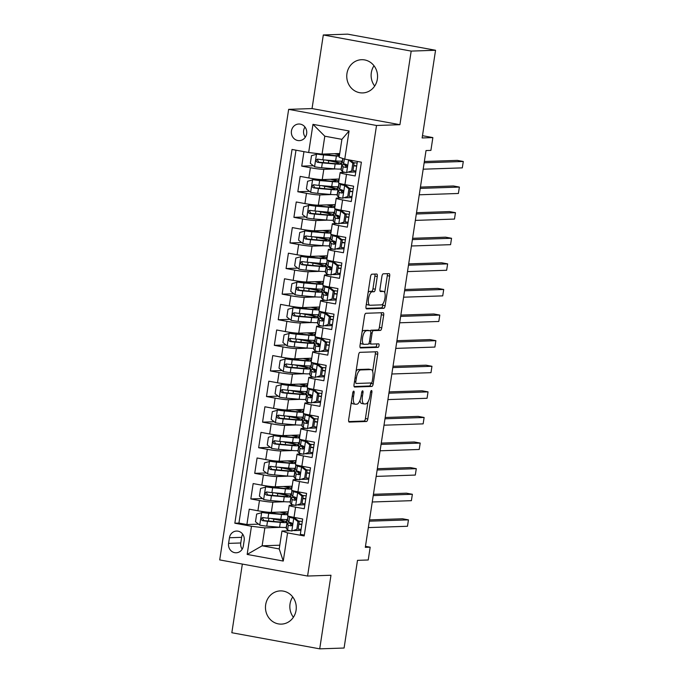 <?xml version="1.0" encoding="UTF-8"?>
<svg xmlns="http://www.w3.org/2000/svg" width="683" height="683" viewBox="0 0 683 683"><rect width="100%" height="100%" fill="white"/><g stroke="black" fill="none" stroke-linecap="round" stroke-linejoin="round"><path stroke-width="1.02" d="M353.692 391.12A1.784 0.657 100.4 0 0 352.752 392.896L348.671 419.593A2.553 0.939 100.4 0 0 349.167 422.068A2.553 0.939 100.4 0 0 349.244 422.077L366.464 421.496A2.553 0.939 100.4 0 0 367.804 418.952L371.894 392.255A1.784 0.657 100.4 0 0 371.543 390.522A1.784 0.657 100.4 0 0 371.492 390.514A1.784 0.657 100.4 0 0 370.553 392.298L370.024 395.756A8.153 3.005 100.4 0 1 365.729 403.901L364.295 403.943A8.153 3.005 100.4 0 1 364.056 403.926A8.153 3.005 100.4 0 1 362.468 396.003L362.997 392.554A1.784 0.657 100.4 0 0 362.647 390.821A1.784 0.657 100.4 0 0 362.596 390.813A1.784 0.657 100.4 0 0 361.657 392.597L361.128 396.055A8.153 3.005 100.4 0 1 356.833 404.199L355.399 404.242A8.153 3.005 100.4 0 1 355.16 404.225A8.153 3.005 100.4 0 1 353.563 396.311L354.093 392.853A1.784 0.657 100.4 0 0 353.743 391.12A1.784 0.657 100.4 0 0 353.692 391.12M346.955 73.525A16.623 15.402 -91.9 0 0 362.716 92.922A16.623 15.402 -91.9 0 0 377.358 79.1A16.623 15.402 -91.9 0 0 361.597 59.703A16.623 15.402 -91.9 0 0 346.955 73.525M374.685 86.049A16.623 15.402 88.1 0 1 371.321 72.705A16.623 15.402 88.1 0 1 373.994 65.747M265.67 604.72A16.623 15.402 -91.9 0 0 281.43 624.117A16.623 15.402 -91.9 0 0 296.072 610.295A16.623 15.402 -91.9 0 0 280.312 590.897A16.623 15.402 -91.9 0 0 265.67 604.72M293.4 617.253A16.623 15.402 88.1 0 1 290.044 603.9A16.623 15.402 88.1 0 1 292.717 596.951M291.453 130.931A8.307 7.701 -91.9 0 0 299.333 140.63A8.307 7.701 -91.9 0 0 306.65 133.723A8.307 7.701 -91.9 0 0 298.77 124.016A8.307 7.701 -91.9 0 0 291.453 130.931M304.977 127.047A8.307 7.701 -91.9 0 0 303.636 130.521A8.307 7.701 -91.9 0 0 305.318 137.198M377.272 276.513A2.553 0.939 100.4 0 0 376.777 274.045A2.553 0.939 100.4 0 0 376.7 274.037L371.868 274.199A2.553 0.939 100.4 0 0 370.528 276.743L365.994 306.394A2.553 0.939 100.4 0 0 366.489 308.87A2.553 0.939 100.4 0 0 366.566 308.878L383.786 308.298A2.553 0.939 100.4 0 0 385.127 305.745L389.669 276.094A2.553 0.939 100.4 0 0 389.173 273.627A2.553 0.939 100.4 0 0 389.097 273.618L383.257 273.815A2.553 0.939 100.4 0 0 381.917 276.359L379.979 289.046A2.553 0.939 100.4 0 0 380.474 291.521A2.553 0.939 100.4 0 0 380.551 291.53L383.445 291.436A6.821 2.51 100.4 0 1 383.641 291.445A6.821 2.51 100.4 0 1 384.93 298.334A6.821 2.51 100.4 0 1 381.387 304.874L370.041 305.258A6.821 2.51 100.4 0 1 369.844 305.241A6.821 2.51 100.4 0 1 368.555 298.351A6.821 2.51 100.4 0 1 372.098 291.812L373.994 291.752A2.553 0.939 100.4 0 0 375.334 289.208L377.272 276.513L374.899 276.077A2.553 0.939 100.4 0 0 374.83 274.096M242.345 564.073L231.836 632.731L319.712 648.85L344.087 648.03L357.499 560.35L368.231 559.983L370.186 547.185L365.311 547.348L426.03 150.55L430.905 150.388L432.86 137.59L422.487 135.686M411.183 51.097L323.307 34.97L312.046 108.571L399.922 124.69L411.183 51.097L435.558 50.269L422.137 137.949L432.86 137.59M399.922 124.69L376.521 125.484L307.581 576.042L219.704 559.915L288.653 109.357L376.521 125.484M319.712 648.85L330.973 575.248L307.581 576.042M359.915 352.343A2.553 0.939 100.4 0 0 358.575 354.895L354.033 384.546A2.553 0.939 100.4 0 0 354.528 387.013A2.553 0.939 100.4 0 0 354.605 387.022L371.834 386.441A2.553 0.939 100.4 0 0 373.174 383.897L377.708 354.246A2.553 0.939 100.4 0 0 377.212 351.771A2.553 0.939 100.4 0 0 377.136 351.762L359.915 352.343M360.009 345.47L364.551 315.819A2.553 0.939 100.4 0 1 365.892 313.275L383.112 312.694A2.553 0.939 100.4 0 1 383.189 312.694A2.553 0.939 100.4 0 1 383.692 315.17L381.746 327.866A2.553 0.939 100.4 0 1 380.405 330.41L373.422 330.64A2.553 0.939 100.4 0 0 372.081 333.184L370.792 341.602A2.553 0.939 100.4 0 0 371.287 344.078A2.553 0.939 100.4 0 0 371.364 344.087L378.638 343.839A1.784 0.657 100.4 0 1 378.689 343.848A1.784 0.657 100.4 0 1 379.022 345.649A1.784 0.657 100.4 0 1 378.1 347.357L360.581 347.946A2.553 0.939 100.4 0 1 360.513 347.946A2.553 0.939 100.4 0 1 360.009 345.47M323.307 34.97L347.681 34.15L435.558 50.269M303.952 151.643L301.732 166.14L313.377 165.747M335.712 168.94L323.802 169.341A10.39 0.777 -171.3 0 1 310.406 167.736L308.836 177.973L300.17 176.385L297.822 191.744L309.459 191.351M331.793 194.544L319.883 194.945A10.39 0.777 -171.3 0 1 306.488 193.332L304.917 203.568L296.251 201.98L293.903 217.339L305.549 216.946M327.874 220.139L315.973 220.541A10.39 0.777 -171.3 0 1 302.569 218.936L301.007 229.172L292.333 227.584L289.985 242.943L301.63 242.55M323.955 245.743L312.054 246.145A10.39 0.777 -171.3 0 1 298.65 244.531L297.088 254.768L288.414 253.18L286.066 268.539L297.711 268.146M320.037 271.339L308.135 271.74A10.39 0.777 -171.3 0 1 294.732 270.135L293.169 280.371L284.504 278.784L282.147 294.142L293.792 293.75M316.118 296.943L304.217 297.344A10.39 0.777 -171.3 0 1 290.821 295.73L289.25 305.967L280.585 304.379L278.229 319.738L289.874 319.345M312.208 322.538L300.298 322.939A10.39 0.777 -171.3 0 1 286.903 321.334L285.332 331.571L276.666 329.983L274.318 345.342L285.955 344.949M308.289 348.142L296.379 348.543A10.39 0.777 -171.3 0 1 282.984 346.93L281.413 357.166L272.748 355.578L270.4 370.937L282.045 370.545M304.37 373.738L292.469 374.139A10.39 0.777 -171.3 0 1 279.065 372.534L277.503 382.77L268.829 381.182L266.481 396.541L278.126 396.149M300.452 399.342L288.55 399.743A10.39 0.777 -171.3 0 1 275.147 398.129L273.584 408.374L264.91 406.778L262.562 422.137L274.207 421.744M296.533 424.937L284.632 425.338A10.39 0.777 -171.3 0 1 271.228 423.733L269.665 433.97L261 432.382L258.644 447.741L270.289 447.348M292.614 450.541L280.713 450.942A10.39 0.777 -171.3 0 1 267.318 449.329L265.747 459.574L257.081 457.977L254.725 473.336L266.37 472.943M288.704 476.136L276.794 476.538A10.39 0.777 -171.3 0 1 263.399 474.933L261.828 485.169L253.162 483.581L250.815 498.94L259.48 500.528A10.39 0.777 8.7 0 0 272.876 502.142L284.785 501.74M262.451 498.547L250.815 498.94M304.328 535.079L300.332 534.345L302.68 518.986L294.014 517.39A10.39 0.777 8.7 0 1 287.645 515.691L289.208 505.446A10.39 0.777 8.7 0 0 295.577 507.153L304.251 508.741L306.599 493.382L297.933 491.794A10.39 0.777 8.7 0 1 291.564 490.087L293.127 479.85A10.39 0.777 -171.3 0 1 293.895 479.679L298.095 479.534M293.127 479.85A10.39 0.777 -171.3 0 0 299.495 481.549L308.17 483.146L310.517 467.787L301.843 466.19A10.39 0.777 8.7 0 1 295.474 464.491L297.045 454.246A10.39 0.777 -171.3 0 1 297.814 454.075L302.006 453.939M297.045 454.246A10.39 0.777 -171.3 0 0 303.414 455.954L312.08 457.542L314.436 442.183L305.762 440.595A10.39 0.777 8.7 0 1 299.393 438.887L300.964 428.651A10.39 0.777 -171.3 0 1 301.732 428.48L305.924 428.335M300.964 428.651A10.39 0.777 -171.3 0 0 307.333 430.35L315.998 431.946L318.355 416.587L309.681 414.991A10.39 0.777 8.7 0 1 303.312 413.292L304.883 403.047A10.39 0.777 -171.3 0 1 305.651 402.876L309.843 402.739M304.883 403.047A10.39 0.777 -171.3 0 0 311.252 404.754L319.917 406.342L322.265 390.983L313.599 389.395A10.39 0.777 8.7 0 1 307.23 387.688L308.801 377.451A10.39 0.777 -171.3 0 1 309.57 377.281L313.762 377.136M308.801 377.451A10.39 0.777 -171.3 0 0 315.17 379.15L323.836 380.747L326.184 365.388L317.518 363.791A10.39 0.777 8.7 0 1 311.149 362.092L312.712 351.847A10.39 0.777 -171.3 0 1 313.48 351.677L317.68 351.54M312.712 351.847A10.39 0.777 -171.3 0 0 319.081 353.555L327.755 355.143L330.102 339.784L321.437 338.196A10.39 0.777 8.7 0 1 315.068 336.488L316.63 326.252A10.39 0.777 -171.3 0 1 317.399 326.081L321.599 325.936M316.63 326.252A10.39 0.777 -171.3 0 0 322.999 327.951L331.673 329.548L334.021 314.189L325.347 312.592A10.39 0.777 8.7 0 1 318.978 310.893L320.549 300.648A10.39 0.777 -171.3 0 1 321.317 300.477L325.509 300.341M320.549 300.648A10.39 0.777 -171.3 0 0 326.918 302.356L335.584 303.944L337.94 288.585L329.266 286.997A10.39 0.777 8.7 0 1 322.897 285.289L324.468 275.053A10.39 0.777 -171.3 0 1 325.236 274.882L329.428 274.737M324.468 275.053A10.39 0.777 -171.3 0 0 330.837 276.752L339.502 278.348L341.859 262.989L333.184 261.393A10.39 0.777 8.7 0 1 326.815 259.694L328.386 249.449A10.39 0.777 -171.3 0 1 329.155 249.278L333.347 249.141M328.386 249.449A10.39 0.777 -171.3 0 0 334.755 251.156L343.421 252.744L345.769 237.385L337.103 235.797A10.39 0.777 8.7 0 1 330.734 234.09L332.305 223.853A10.39 0.777 -171.3 0 1 333.073 223.683L337.265 223.537M332.305 223.853A10.39 0.777 -171.3 0 0 338.674 225.552L347.34 227.149L349.687 211.79L341.022 210.193A10.39 0.777 8.7 0 1 334.653 208.494L336.215 198.249A10.39 0.777 -171.3 0 1 336.984 198.079L341.184 197.942M336.215 198.249A10.39 0.777 -171.3 0 0 342.584 199.957L351.258 201.545L353.606 186.186L344.941 184.598A10.39 0.777 8.7 0 1 338.572 182.89L340.134 172.654A10.39 0.777 -171.3 0 1 340.902 172.483L345.103 172.338M308.836 177.973A10.39 0.777 8.7 0 0 322.239 179.586L339.161 179.014M339.408 155.639A16.494 1.229 8.7 0 1 334.183 155.511L317.911 153.94L311.508 155.664L310.33 163.348L314.692 166.78A6.881 0.512 8.7 0 0 321.616 167.736L334.414 168.838A19.867 1.486 8.7 0 0 341.176 168.752L341.261 168.752M304.917 203.568A10.39 0.777 8.7 0 0 318.321 205.182L335.242 204.61M330.572 179.305A16.494 1.229 8.7 0 1 335.874 181.046A16.494 1.229 8.7 0 1 330.273 181.115L314.001 179.535L307.589 181.268L306.411 188.943L310.774 192.375A6.881 0.512 8.7 0 0 317.697 193.34L330.504 194.442A19.867 1.486 8.7 0 0 337.257 194.356L337.342 194.356M301.007 229.172A10.39 0.777 8.7 0 0 314.402 230.786L331.332 230.214M326.653 204.9A16.494 1.229 8.7 0 1 331.964 206.642A16.494 1.229 8.7 0 1 326.354 206.71L310.082 205.139L303.67 206.864L302.492 214.547L306.855 217.979A6.881 0.512 8.7 0 0 313.779 218.944L326.585 220.037A19.867 1.486 8.7 0 0 333.338 219.952L333.432 219.952M297.088 254.768A10.39 0.777 8.7 0 0 310.483 256.381L327.413 255.809M322.735 230.504A16.494 1.229 8.7 0 1 328.045 232.246A16.494 1.229 8.7 0 1 322.436 232.314L306.163 230.734L299.752 232.468L298.582 240.143L302.936 243.575A6.881 0.512 8.7 0 0 309.86 244.54L322.666 245.641A19.867 1.486 8.7 0 0 329.419 245.556L329.513 245.556M293.169 280.371A10.39 0.777 8.7 0 0 306.565 281.985L323.494 281.413M318.816 256.099A16.494 1.229 8.7 0 1 324.126 257.841A16.494 1.229 8.7 0 1 318.517 257.909L302.245 256.338L295.833 258.063L294.663 265.747L299.017 269.179A6.881 0.512 8.7 0 0 305.95 270.144L318.748 271.236A19.867 1.486 8.7 0 0 325.501 271.151L325.595 271.151M289.25 305.967A10.39 0.777 8.7 0 0 302.654 307.581L319.576 307.009M314.897 281.703A16.494 1.229 8.7 0 1 320.207 283.445A16.494 1.229 8.7 0 1 314.598 283.513L298.326 281.934L291.914 283.667L290.745 291.342L295.099 294.774A6.881 0.512 8.7 0 0 302.031 295.739L314.829 296.84A19.867 1.486 8.7 0 0 321.582 296.755L321.676 296.755M285.332 331.571A10.39 0.777 8.7 0 0 298.736 333.184L315.657 332.612M281.413 357.166A10.39 0.777 8.7 0 0 294.817 358.78L311.738 358.208M307.068 332.903A16.494 1.229 8.7 0 1 312.37 334.644A16.494 1.229 8.7 0 1 306.769 334.713L290.497 333.133L284.085 334.866L282.907 342.542L287.27 345.974A6.881 0.512 8.7 0 0 294.194 346.938L307 348.04A19.867 1.486 8.7 0 0 313.753 347.954L313.839 347.954M277.503 382.77A10.39 0.777 8.7 0 0 290.898 384.384L307.828 383.812M303.15 358.498A16.494 1.229 8.7 0 1 308.451 360.24A16.494 1.229 8.7 0 1 302.851 360.308L286.578 358.737L280.167 360.462L278.988 368.146L283.351 371.578A6.881 0.512 8.7 0 0 290.275 372.542L303.081 373.635A19.867 1.486 8.7 0 0 309.834 373.55L309.928 373.55M273.584 408.374A10.39 0.777 8.7 0 0 286.98 409.979L303.909 409.407M299.231 384.102A16.494 1.229 8.7 0 1 304.541 385.844A16.494 1.229 8.7 0 1 298.932 385.912L282.66 384.333L276.248 386.066L275.07 393.741L279.432 397.173A6.881 0.512 8.7 0 0 286.356 398.138L299.163 399.239A19.867 1.486 8.7 0 0 305.916 399.154L306.01 399.154M269.665 433.97A10.39 0.777 8.7 0 0 283.061 435.583L299.991 435.011M295.312 409.698A16.494 1.229 8.7 0 1 300.622 411.439A16.494 1.229 8.7 0 1 295.013 411.516L278.741 409.937L272.329 411.661L271.16 419.345L275.514 422.777A6.881 0.512 8.7 0 0 282.446 423.742L295.244 424.835A19.867 1.486 8.7 0 0 301.997 424.749L302.091 424.749M265.747 459.574A10.39 0.777 8.7 0 0 279.151 461.179L296.072 460.607M291.393 435.302A16.494 1.229 8.7 0 1 296.704 437.043A16.494 1.229 8.7 0 1 291.095 437.111L274.822 435.532L268.41 437.265L267.241 444.949L271.595 448.372A6.881 0.512 8.7 0 0 278.527 449.337L291.325 450.439A19.867 1.486 8.7 0 0 298.078 450.353L298.172 450.353M261.828 485.169A10.39 0.777 8.7 0 0 275.232 486.783L292.153 486.211M287.483 460.897A16.494 1.229 8.7 0 1 292.785 462.639A16.494 1.229 8.7 0 1 287.176 462.715L270.903 461.136L264.5 462.861L263.322 470.544L267.685 473.976A6.881 0.512 8.7 0 0 274.609 474.941L287.406 476.034A19.867 1.486 8.7 0 0 294.168 475.949L294.253 475.949M243.31 546.084L244.173 540.458A8.051 7.462 -91.9 0 0 236.531 531.058A8.051 7.462 -91.9 0 0 229.445 537.752L228.583 543.386A8.051 7.462 -91.9 0 0 236.216 552.786A8.051 7.462 -91.9 0 0 243.31 546.084M308.665 152.514L312.968 124.349L349.073 130.974L344.761 159.13L339.161 157.261L341.901 139.341L324.801 136.199L322.06 154.119L308.665 152.514L292.034 149.457L234.841 523.221L251.472 526.269L264.867 527.882L280.867 527.336M344.761 159.13L361.384 162.187L304.191 535.942L287.569 532.894L283.257 561.05L247.161 554.425L251.472 526.269M355.783 171.979L348.885 172.21M351.865 197.575L344.966 197.814M347.946 223.179L341.048 223.409M344.027 248.774L337.137 249.013M340.108 274.378L333.219 274.609M336.19 299.982L329.3 300.213M332.279 325.578L325.381 325.808M328.361 351.182L321.462 351.412M324.442 376.777L317.544 377.007M320.523 402.381L313.634 402.611M316.605 427.976L309.715 428.207M312.686 453.58L305.796 453.811M308.776 479.176L301.877 479.406M283.565 486.501A16.494 1.229 8.7 0 1 288.866 488.243A16.494 1.229 8.7 0 1 283.266 488.311L266.993 486.731L260.582 488.465L259.403 496.148L263.766 499.572A6.881 0.512 8.7 0 0 270.69 500.537L283.496 501.638A19.867 1.486 8.7 0 0 290.249 501.553L290.335 501.553M295.995 150.183L238.939 523.076L246.896 524.535L249.244 509.176L257.909 510.773A10.39 0.777 8.7 0 0 271.313 512.378L288.235 511.806M304.857 504.78L297.959 505.01M294.177 505.138L289.976 505.275A10.39 0.777 8.7 0 0 289.208 505.446M340.134 172.654A10.39 0.777 -171.3 0 0 346.503 174.353L355.177 175.949L357.388 161.453M263.399 474.933L254.725 473.336M267.318 449.329L258.644 447.741M271.228 423.733L262.562 422.137M275.147 398.129L266.481 396.541M279.065 372.534L270.4 370.937M282.984 346.93L274.318 345.342M286.903 321.334L278.229 319.738M290.821 295.73L282.147 294.142M294.732 270.135L286.066 268.539M298.65 244.531L289.985 242.943M302.569 218.936L293.903 217.339M306.488 193.332L297.822 191.744M310.406 167.736L301.732 166.14M322.06 154.119L339.733 153.521M279.646 512.096A16.494 1.229 8.7 0 1 284.948 513.838A16.494 1.229 8.7 0 1 279.347 513.915L263.075 512.335L256.663 514.06L255.485 521.744L259.847 525.176A6.881 0.512 8.7 0 0 266.771 526.141L279.578 527.233A19.867 1.486 8.7 0 0 286.331 527.148L286.425 527.148M264.867 527.882L262.127 545.802L279.227 548.936L281.968 531.015L287.569 532.894M279.799 545.205L262.127 545.802L247.161 554.425M300.938 530.375L294.04 530.606M290.258 530.734L281.968 531.015M312.046 108.571L288.653 109.357M370.186 547.185L365.465 546.323M286.408 521.778L286.758 519.498M287.62 513.847L287.936 511.823M258.541 524.143L246.896 524.535M238.939 523.076L234.841 523.221M290.326 496.182L290.676 493.894M291.539 488.243L291.846 486.219M294.245 470.578L294.595 468.299M295.457 462.647L295.765 460.624M298.164 444.983L298.505 442.695M299.376 437.043L299.683 435.02M302.074 419.379L302.424 417.1M303.295 411.448L303.602 409.424M305.993 393.784L306.343 391.496M307.205 385.844L307.521 383.82M309.911 368.18L310.261 365.9M311.124 360.248L311.439 358.225M313.83 342.584L314.18 340.296M315.042 334.644L315.35 332.621M317.749 316.98L318.099 314.701M318.961 309.049L319.268 307.026M321.667 291.385L322.017 289.097M322.88 283.445L323.187 281.422M325.578 265.781L325.928 263.501M326.798 257.85L327.106 255.826M329.496 240.185L329.846 237.897M330.717 232.246L331.024 230.222M333.415 214.582L333.765 212.302M334.627 206.65L334.943 204.618M337.334 188.986L337.684 186.698M338.546 181.046L338.853 179.023M341.252 163.382L341.602 161.103M279.227 548.936L283.257 561.05M312.968 124.349L324.801 136.199M349.073 130.974L341.901 139.341M242.747 534.26A8.051 7.462 -91.9 0 0 241.628 537.342L240.766 542.976A8.051 7.462 -91.9 0 0 242.192 549.175M351.352 402.039A8.153 3.005 100.4 0 0 352.778 403.79L355.16 404.225M359.975 400.426A8.153 3.005 100.4 0 0 361.683 403.491L364.056 403.926M348.74 421.582L364.09 421.061A2.553 0.939 100.4 0 0 365.431 418.517L367.958 401.997M372.645 371.364L375.334 353.811A2.553 0.939 100.4 0 0 375.266 351.83M354.101 386.527L369.452 386.006A2.553 0.939 100.4 0 0 370.801 383.462L370.869 382.975M355.8 381.737A1.784 0.657 100.4 0 0 356.142 383.462A1.784 0.657 100.4 0 0 356.193 383.47L371.313 382.958A1.784 0.657 100.4 0 0 372.252 381.174L372.816 377.537A8.153 3.005 100.4 0 0 371.219 369.614A8.153 3.005 100.4 0 0 370.98 369.597L360.65 369.947A8.153 3.005 100.4 0 0 356.355 378.092L355.8 381.737L354.503 381.498M371.219 369.614L368.846 369.179A8.153 3.005 100.4 0 0 368.607 369.161L370.98 369.597M356.039 371.415A8.153 3.005 100.4 0 1 358.268 369.512L368.607 369.161M370.348 330.794A2.553 0.939 100.4 0 1 371.048 330.205L378.032 329.974A2.553 0.939 100.4 0 0 379.372 327.422L381.31 314.735A2.553 0.939 100.4 0 0 381.242 312.754M368.803 343.609A2.553 0.939 100.4 0 0 368.914 343.643A2.553 0.939 100.4 0 0 368.991 343.651L371.211 344.061M360.086 347.451L375.718 346.921A1.784 0.657 100.4 0 0 376.504 345.82A1.784 0.657 100.4 0 0 376.657 343.908M366.173 330.888A6.821 2.51 100.4 0 0 362.622 337.428A6.821 2.51 100.4 0 0 363.911 344.317A6.821 2.51 100.4 0 0 364.116 344.334L368.111 344.198A2.553 0.939 100.4 0 0 369.452 341.654L370.741 333.236A2.553 0.939 100.4 0 0 370.246 330.76A2.553 0.939 100.4 0 0 370.169 330.751L363.8 330.452A6.821 2.51 100.4 0 0 362.11 331.767M360.436 342.687A6.821 2.51 100.4 0 0 361.538 343.882L363.911 344.317M367.941 330.341A2.553 0.939 100.4 0 0 367.864 330.324A2.553 0.939 100.4 0 0 367.787 330.316L370.169 330.751M363.8 330.452L367.787 330.316M368.103 292.597A6.821 2.51 100.4 0 1 369.725 291.376L371.62 291.317A2.553 0.939 100.4 0 0 372.961 288.772L374.899 276.077M366.404 303.696A6.821 2.51 100.4 0 0 367.471 304.806L369.844 305.241M381.464 291.069A6.821 2.51 100.4 0 0 381.268 291.009A6.821 2.51 100.4 0 0 381.063 290.992L383.445 291.436M380.047 291.035L381.063 290.992M384.708 292.555L387.295 275.659A2.553 0.939 100.4 0 0 387.227 273.678M366.062 308.375L381.413 307.862A2.553 0.939 100.4 0 0 382.753 305.31L383.009 303.653M261.802 512.378A6.881 0.512 8.7 0 0 268.735 513.334L281.533 514.436A19.867 1.486 8.7 0 0 287.816 514.589M287.902 513.983A19.867 1.486 8.7 0 0 280.978 512.054M273.14 518.645L275.181 519.08A19.867 1.486 8.7 0 1 287.073 522.29A19.867 1.486 8.7 0 1 280.32 522.375L279.578 527.233M273.507 521.453L273.866 519.114A8.179 0.606 -171.3 0 1 270.613 518.423M288.038 515.972L287.543 519.217A19.867 1.486 -171.3 0 1 280.79 519.302L267.984 518.201A6.881 0.512 -171.3 0 1 262.964 517.56L262.639 517.543M273.866 519.114A16.494 1.229 -171.3 0 1 283.735 521.778A16.494 1.229 -171.3 0 1 278.126 521.846L263.894 520.591L262.605 518.346M262.964 517.56C260.812 518.252 260.658 519.276 262.494 520.634A6.881 0.512 8.7 0 0 267.514 521.274L280.32 522.375M296.815 529.325L291.667 531.015L296.815 529.325L297.984 521.65L293.63 518.218A6.881 0.512 -171.3 0 1 289.549 517.159L288.73 516.211M293.63 518.218L294.894 518.175L292.384 517.082M291.667 531.015A6.881 0.512 -171.3 0 1 287.586 529.957L286.297 528.471A19.867 1.486 -171.3 0 1 286.237 528.326L286.988 523.468A19.867 1.486 8.7 0 0 287.039 523.605L288.337 525.09A6.881 0.512 8.7 0 0 290.753 525.816L291.009 525.842M298.112 529.06A16.494 1.229 -171.3 0 1 301.083 529.419M298.078 529.282L299.256 521.607L297.984 521.65M294.894 518.175L299.256 521.607M369.315 521.189L408.451 519.874L407.478 526.269L368.333 527.592M291.265 525.799L290.753 525.816C292.58 525.142 292.734 524.117 291.223 522.751A6.881 0.512 -171.3 0 1 288.807 522.017L287.509 520.531A19.867 1.486 -171.3 0 1 287.458 520.395L288.124 516.006M301.869 524.296A19.867 1.486 8.7 0 0 298.898 523.921M291.974 523.246A19.867 1.486 8.7 0 0 286.988 523.468M302.296 521.479A16.494 1.229 8.7 0 0 298.539 521.035M291.684 525.603L290.369 524.092A16.494 1.229 -171.3 0 1 290.326 523.981A16.494 1.229 -171.3 0 1 292.222 523.699M298.855 524.194A16.494 1.229 -171.3 0 1 301.826 524.553M369.512 519.9L402.518 518.781L408.451 519.874M265.721 486.774A6.881 0.512 8.7 0 0 272.645 487.739L285.451 488.84A19.867 1.486 8.7 0 0 291.726 488.985M291.82 488.379A19.867 1.486 8.7 0 0 284.896 486.458M277.059 493.041L279.099 493.485A19.867 1.486 8.7 0 1 290.992 496.686A19.867 1.486 8.7 0 1 284.239 496.772L283.496 501.638M277.426 495.849L277.785 493.519A8.179 0.606 -171.3 0 1 274.523 492.827M291.957 490.377L291.462 493.613A19.867 1.486 -171.3 0 1 284.709 493.698L271.902 492.605A6.881 0.512 -171.3 0 1 266.882 491.965L266.558 491.939M277.785 493.519A16.494 1.229 -171.3 0 1 287.654 496.174A16.494 1.229 -171.3 0 1 282.045 496.251L267.813 494.987L266.524 492.742M266.882 491.965C264.731 492.656 264.577 493.681 266.413 495.038A6.881 0.512 8.7 0 0 271.433 495.67L284.239 496.772M269.64 461.179A6.881 0.512 8.7 0 0 276.564 462.135L289.37 463.236A19.867 1.486 8.7 0 0 295.645 463.39M295.739 462.784A19.867 1.486 8.7 0 0 288.815 460.854M280.969 467.445L283.018 467.881A19.867 1.486 8.7 0 1 294.911 471.091A19.867 1.486 8.7 0 1 288.158 471.176L287.406 476.034M281.345 470.254L281.695 467.915A8.179 0.606 -171.3 0 1 278.442 467.223M295.876 464.773L295.38 468.017A19.867 1.486 -171.3 0 1 288.627 468.103L275.821 467.001A6.881 0.512 -171.3 0 1 270.792 466.361L270.477 466.344M281.695 467.915A16.494 1.229 -171.3 0 1 291.573 470.578A16.494 1.229 -171.3 0 1 285.964 470.647L271.732 469.383L270.442 467.146M270.792 466.361C268.65 467.052 268.496 468.077 270.323 469.434A6.881 0.512 8.7 0 0 275.351 470.075L288.158 471.176M273.559 435.575A6.881 0.512 8.7 0 0 280.482 436.539L293.289 437.641A19.867 1.486 8.7 0 0 299.564 437.786M299.658 437.18A19.867 1.486 8.7 0 0 292.734 435.259M284.888 441.841L286.928 442.285A19.867 1.486 8.7 0 1 298.83 445.487A19.867 1.486 8.7 0 1 292.068 445.572L291.325 450.439M285.255 444.65L285.614 442.319A8.179 0.606 -171.3 0 1 282.361 441.628M299.794 439.178L299.299 442.413A19.867 1.486 -171.3 0 1 292.537 442.499L279.74 441.406A6.881 0.512 -171.3 0 1 274.711 440.766L274.395 440.74M285.614 442.319A16.494 1.229 -171.3 0 1 295.491 444.975A16.494 1.229 -171.3 0 1 289.882 445.051L275.65 443.788L274.361 441.542M274.711 440.766C272.568 441.457 272.415 442.482 274.242 443.839A6.881 0.512 8.7 0 0 279.27 444.471L292.068 445.572M277.477 409.979A6.881 0.512 8.7 0 0 284.401 410.935L297.207 412.037A19.867 1.486 8.7 0 0 303.483 412.19M303.576 411.584A19.867 1.486 8.7 0 0 296.653 409.655M288.807 416.246L290.847 416.681A19.867 1.486 8.7 0 1 302.74 419.883A19.867 1.486 8.7 0 1 295.987 419.977L295.244 424.835M289.174 419.055L289.532 416.715A8.179 0.606 -171.3 0 1 286.279 416.024M303.713 413.574L303.218 416.818A19.867 1.486 -171.3 0 1 296.456 416.903L283.658 415.802A6.881 0.512 -171.3 0 1 278.63 415.162L278.305 415.144M289.532 416.715A16.494 1.229 -171.3 0 1 299.41 419.379A16.494 1.229 -171.3 0 1 293.801 419.447L279.56 418.184L278.28 415.947M278.63 415.162C276.487 415.853 276.325 416.878 278.16 418.235A6.881 0.512 8.7 0 0 283.189 418.875L295.987 419.977M300.733 503.73L295.585 505.411L300.733 503.73L301.903 496.046L297.549 492.614A6.881 0.512 -171.3 0 1 293.468 491.555L292.648 490.616M297.549 492.614L298.812 492.571L296.302 491.478M295.585 505.411A6.881 0.512 -171.3 0 1 291.504 504.353L290.215 502.867A19.867 1.486 -171.3 0 1 290.155 502.731L290.898 497.864A19.867 1.486 8.7 0 0 290.958 498.009L292.247 499.495A6.881 0.512 8.7 0 0 294.672 500.221L294.928 500.246M302.031 503.456A16.494 1.229 -171.3 0 1 305.002 503.815M301.997 503.687L303.175 496.003L301.903 496.046M298.812 492.571L303.175 496.003M373.234 495.593L412.37 494.27L411.388 500.673L372.252 501.988M295.184 500.204L294.672 500.221C296.499 499.538 296.653 498.513 295.141 497.147A6.881 0.512 -171.3 0 1 292.717 496.421L291.428 494.936A19.867 1.486 -171.3 0 1 291.376 494.791L292.042 490.411M305.788 498.692A19.867 1.486 8.7 0 0 302.817 498.317M295.884 497.642A19.867 1.486 8.7 0 0 290.898 497.864M306.215 495.884A16.494 1.229 8.7 0 0 302.458 495.44M295.602 499.999L294.288 498.496A16.494 1.229 -171.3 0 1 294.236 498.377A16.494 1.229 -171.3 0 1 296.132 498.095M302.774 498.599A16.494 1.229 -171.3 0 1 305.745 498.949M373.43 494.296L406.436 493.186L412.37 494.27M304.644 478.126L299.504 479.816L304.644 478.126L305.822 470.45L301.468 467.018A6.881 0.512 -171.3 0 1 297.378 465.96L296.567 465.012M301.468 467.018L302.731 466.976L300.221 465.883M299.504 479.816A6.881 0.512 -171.3 0 1 295.423 478.757L294.134 477.272A19.867 1.486 -171.3 0 1 294.074 477.127L294.817 472.269A19.867 1.486 8.7 0 0 294.877 472.405L296.166 473.891A6.881 0.512 8.7 0 0 298.591 474.617L298.847 474.642M305.95 477.861A16.494 1.229 -171.3 0 1 308.921 478.22M305.916 478.083L307.085 470.408L305.822 470.45M302.731 466.976L307.085 470.408M377.153 469.989L416.288 468.675L415.307 475.069L376.171 476.392M299.103 474.6L298.591 474.617C300.418 473.942 300.571 472.918 299.06 471.552A6.881 0.512 -171.3 0 1 296.635 470.818L295.346 469.332A19.867 1.486 -171.3 0 1 295.287 469.195L295.961 464.807M309.706 473.097A19.867 1.486 8.7 0 0 306.735 472.721M299.803 472.047A19.867 1.486 8.7 0 0 294.817 472.269M310.133 470.28A16.494 1.229 8.7 0 0 306.368 469.836M299.521 474.403L298.206 472.892A16.494 1.229 -171.3 0 1 298.155 472.773A16.494 1.229 -171.3 0 1 300.05 472.499M306.693 472.995A16.494 1.229 -171.3 0 1 309.664 473.353M377.349 468.7L410.346 467.582L416.288 468.675M308.562 452.53L303.423 454.212L308.562 452.53L309.74 444.846L305.378 441.414A6.881 0.512 -171.3 0 1 301.297 440.356L300.477 439.417M305.378 441.414L306.65 441.372L304.14 440.279M303.423 454.212A6.881 0.512 -171.3 0 1 299.342 453.153L298.044 451.668A19.867 1.486 -171.3 0 1 297.993 451.531L298.736 446.665A19.867 1.486 8.7 0 0 298.795 446.81L300.085 448.296A6.881 0.512 8.7 0 0 302.509 449.021L302.757 449.047M309.869 452.257A16.494 1.229 -171.3 0 1 312.84 452.616M309.834 452.488L311.004 444.804L309.74 444.846M306.65 441.372L311.004 444.804M381.063 444.394L420.207 443.071L419.225 449.474L380.089 450.789M303.021 449.004L302.509 449.021C304.336 448.338 304.49 447.314 302.979 445.948A6.881 0.512 -171.3 0 1 300.554 445.222L299.265 443.737A19.867 1.486 -171.3 0 1 299.205 443.591L299.88 439.212M313.617 447.493A19.867 1.486 8.7 0 0 310.654 447.117M303.722 446.443A19.867 1.486 8.7 0 0 298.736 446.665M314.052 444.684A16.494 1.229 8.7 0 0 310.287 444.24M303.431 448.799L302.117 447.297A16.494 1.229 -171.3 0 1 302.074 447.177A16.494 1.229 -171.3 0 1 303.969 446.895M310.611 447.399A16.494 1.229 -171.3 0 1 313.582 447.749M381.268 443.096L414.265 441.986L420.207 443.071M312.481 426.926L307.341 428.617L312.481 426.926L313.659 419.251L309.297 415.819A6.881 0.512 -171.3 0 1 305.216 414.76L304.396 413.813M309.297 415.819L310.569 415.776L308.059 414.683M307.341 428.617A6.881 0.512 -171.3 0 1 303.261 427.558L301.963 426.072A19.867 1.486 -171.3 0 1 301.912 425.927L302.654 421.07A19.867 1.486 8.7 0 0 302.714 421.206L304.003 422.692A6.881 0.512 8.7 0 0 306.419 423.417L306.676 423.443M313.779 426.662A16.494 1.229 -171.3 0 1 316.758 427.02M313.745 426.884L314.923 419.208L313.659 419.251M310.569 415.776L314.923 419.208M384.981 418.79L424.126 417.475L423.144 423.87L384 425.193M306.932 423.4L306.419 423.417C308.246 422.743 308.409 421.718 306.898 420.352A6.881 0.512 -171.3 0 1 304.473 419.618L303.184 418.133A19.867 1.486 -171.3 0 1 303.124 417.996L303.798 413.608M317.535 421.898A19.867 1.486 8.7 0 0 314.573 421.522M307.64 420.848A19.867 1.486 8.7 0 0 302.654 421.07M317.971 419.08A16.494 1.229 8.7 0 0 314.206 418.636M307.35 423.195L306.035 421.693A16.494 1.229 -171.3 0 1 305.993 421.573A16.494 1.229 -171.3 0 1 307.888 421.3M314.53 421.795A16.494 1.229 -171.3 0 1 317.501 422.154M385.178 417.492L418.184 416.382L424.126 417.475M281.387 384.375A6.881 0.512 8.7 0 0 288.32 385.34L301.118 386.441A19.867 1.486 8.7 0 0 307.401 386.587M307.495 385.98A19.867 1.486 8.7 0 0 300.563 384.059M292.725 390.642L294.766 391.086A19.867 1.486 8.7 0 1 306.658 394.287A19.867 1.486 8.7 0 1 299.905 394.373L299.163 399.239M293.092 393.451L293.451 391.12A8.179 0.606 -171.3 0 1 290.198 390.428M307.623 387.978L307.128 391.214A19.867 1.486 -171.3 0 1 300.375 391.299L287.577 390.206A6.881 0.512 -171.3 0 1 282.549 389.566L282.224 389.541M293.451 391.12A16.494 1.229 -171.3 0 1 303.32 393.775A16.494 1.229 -171.3 0 1 297.72 393.852L283.479 392.588L282.19 390.343M282.549 389.566C280.406 390.258 280.243 391.282 282.079 392.64A6.881 0.512 8.7 0 0 287.108 393.271L299.905 394.373M316.4 401.331L311.26 403.013L316.4 401.331L317.578 393.647L313.215 390.215A6.881 0.512 -171.3 0 1 309.134 389.156L308.315 388.217M313.215 390.215L314.487 390.172L311.969 389.079M311.26 403.013A6.881 0.512 -171.3 0 1 307.179 401.954L305.882 400.469A19.867 1.486 -171.3 0 1 305.83 400.332L306.573 395.466A19.867 1.486 8.7 0 0 306.624 395.611L307.922 397.096A6.881 0.512 8.7 0 0 310.338 397.822L310.594 397.839M317.697 401.058A16.494 1.229 -171.3 0 1 320.668 401.416M317.663 401.288L318.841 393.604L317.578 393.647M314.487 390.172L318.841 393.604M388.9 393.195L428.036 391.871L427.063 398.274L387.918 399.589M310.85 397.805L310.338 397.822C312.165 397.139 312.327 396.114 310.808 394.748A6.881 0.512 -171.3 0 1 308.392 394.023L307.094 392.537A19.867 1.486 -171.3 0 1 307.043 392.392L307.709 388.012M321.454 396.294A19.867 1.486 8.7 0 0 318.483 395.918M311.559 395.244A19.867 1.486 8.7 0 0 306.573 395.466M321.889 393.485A16.494 1.229 8.7 0 0 318.124 393.041M311.269 397.6L309.954 396.097A16.494 1.229 -171.3 0 1 309.911 395.978A16.494 1.229 -171.3 0 1 311.807 395.696M318.449 396.2A16.494 1.229 -171.3 0 1 321.42 396.55M389.097 391.897L422.103 390.787L428.036 391.871M285.306 358.78A6.881 0.512 8.7 0 0 292.239 359.736L305.036 360.837A19.867 1.486 8.7 0 0 311.32 360.991M311.405 360.385A19.867 1.486 8.7 0 0 304.481 358.455M296.644 365.046L298.684 365.482A19.867 1.486 8.7 0 1 310.577 368.683A19.867 1.486 8.7 0 1 303.824 368.777L303.081 373.635M297.011 367.855L297.37 365.516A8.179 0.606 -171.3 0 1 294.117 364.824M311.542 362.374L311.047 365.618A19.867 1.486 -171.3 0 1 304.294 365.704L291.487 364.602A6.881 0.512 -171.3 0 1 286.467 363.962L286.143 363.945M297.37 365.516A16.494 1.229 -171.3 0 1 307.239 368.18A16.494 1.229 -171.3 0 1 301.63 368.248L287.398 366.984L286.109 364.748M286.467 363.962C284.316 364.654 284.162 365.678 285.998 367.036A6.881 0.512 8.7 0 0 291.018 367.676L303.824 368.777M320.318 375.727L315.179 377.417L320.318 375.727L321.488 368.052L317.134 364.62A6.881 0.512 -171.3 0 1 313.053 363.561L312.233 362.613M317.134 364.62L318.398 364.577L315.887 363.484M315.179 377.417A6.881 0.512 -171.3 0 1 311.089 376.359L309.8 374.873A19.867 1.486 -171.3 0 1 309.74 374.728L310.492 369.87A19.867 1.486 8.7 0 0 310.543 370.007L311.841 371.492A6.881 0.512 8.7 0 0 314.257 372.218L314.513 372.244M321.616 375.462A16.494 1.229 -171.3 0 1 324.587 375.821M321.582 375.684L322.76 368L321.488 368.052M318.398 364.577L322.76 368M392.819 367.591L431.955 366.276L430.982 372.67L391.837 373.994M314.769 372.201L314.257 372.218C316.084 371.543 316.238 370.519 314.726 369.153A6.881 0.512 -171.3 0 1 312.31 368.419L311.013 366.933A19.867 1.486 -171.3 0 1 310.961 366.797L311.627 362.408M325.373 370.698A19.867 1.486 8.7 0 0 322.402 370.323M315.478 369.648A19.867 1.486 8.7 0 0 310.492 369.87M325.8 367.881A16.494 1.229 8.7 0 0 322.043 367.437M315.187 371.996L313.873 370.493A16.494 1.229 -171.3 0 1 313.83 370.374A16.494 1.229 -171.3 0 1 315.725 370.101M322.359 370.596A16.494 1.229 -171.3 0 1 325.33 370.954M393.015 366.293L426.021 365.183L431.955 366.276M289.225 333.176A6.881 0.512 8.7 0 0 296.149 334.141L308.955 335.242A19.867 1.486 8.7 0 0 315.23 335.387M315.324 334.781A19.867 1.486 8.7 0 0 308.4 332.86M300.563 339.442L302.603 339.886A19.867 1.486 8.7 0 1 314.496 343.088A19.867 1.486 8.7 0 1 307.743 343.173L307 348.04M300.93 342.251L301.288 339.921A8.179 0.606 -171.3 0 1 298.027 339.229M315.461 336.779L314.965 340.014A19.867 1.486 -171.3 0 1 308.212 340.1L295.406 339.007A6.881 0.512 -171.3 0 1 290.386 338.367L290.062 338.341M301.288 339.921A16.494 1.229 -171.3 0 1 311.158 342.576A16.494 1.229 -171.3 0 1 305.549 342.653L291.317 341.389L290.027 339.144M290.386 338.367C288.235 339.058 288.081 340.083 289.916 341.432A6.881 0.512 8.7 0 0 294.936 342.072L307.743 343.173M324.237 350.131L319.089 351.813L324.237 350.131L325.407 342.448L321.053 339.016A6.881 0.512 -171.3 0 1 316.972 337.957L316.152 337.018M321.053 339.016L322.316 338.973L319.806 337.88M319.089 351.813A6.881 0.512 -171.3 0 1 315.008 350.755L313.719 349.269A19.867 1.486 -171.3 0 1 313.659 349.133L314.402 344.266A19.867 1.486 8.7 0 0 314.462 344.403L315.751 345.897A6.881 0.512 8.7 0 0 318.176 346.623L318.432 346.64M325.535 349.858A16.494 1.229 -171.3 0 1 328.506 350.217M325.501 350.089L326.679 342.405L325.407 342.448M322.316 338.973L326.679 342.405M396.738 341.995L435.874 340.672L434.892 347.075L395.756 348.39M318.688 346.605L318.176 346.623C320.003 345.94 320.156 344.915 318.645 343.549A6.881 0.512 -171.3 0 1 316.22 342.823L314.931 341.338A19.867 1.486 -171.3 0 1 314.88 341.193L315.546 336.813M329.291 345.094A19.867 1.486 8.7 0 0 326.32 344.719M319.388 344.044A19.867 1.486 8.7 0 0 314.402 344.266M329.718 342.285A16.494 1.229 8.7 0 0 325.962 341.841M319.106 346.401L317.791 344.898A16.494 1.229 -171.3 0 1 317.74 344.778A16.494 1.229 -171.3 0 1 319.635 344.497M326.278 345A16.494 1.229 -171.3 0 1 329.249 345.35M396.934 340.697L429.94 339.588L435.874 340.672M310.987 307.299A16.494 1.229 8.7 0 1 316.289 309.04A16.494 1.229 8.7 0 1 310.68 309.109L294.407 307.538L288.004 309.262L286.826 316.946L291.189 320.378A6.881 0.512 8.7 0 0 298.112 321.343L310.91 322.436A19.867 1.486 8.7 0 0 317.672 322.35L318.415 317.484A19.867 1.486 8.7 0 0 306.522 314.282L304.473 313.847M293.144 307.581A6.881 0.512 8.7 0 0 300.068 308.537L312.874 309.638A19.867 1.486 8.7 0 0 319.149 309.792M319.243 309.177A19.867 1.486 8.7 0 0 312.319 307.256M304.849 316.656L305.199 314.317A8.179 0.606 -171.3 0 1 301.946 313.625M319.379 311.175L318.884 314.419A19.867 1.486 -171.3 0 1 312.131 314.504L299.325 313.403A6.881 0.512 -171.3 0 1 294.296 312.763C292.153 313.454 292 314.479 293.827 315.836A6.881 0.512 8.7 0 0 298.855 316.477L311.661 317.578A19.867 1.486 8.7 0 0 318.415 317.484M305.199 314.317A16.494 1.229 -171.3 0 1 315.076 316.98A16.494 1.229 -171.3 0 1 309.467 317.049L295.235 315.785L293.946 313.548M328.147 324.527L323.008 326.218L328.147 324.527L329.326 316.844L324.971 313.42A6.881 0.512 -171.3 0 1 320.89 312.362L320.071 311.414M324.971 313.42L326.235 313.377L323.725 312.285M323.008 326.218A6.881 0.512 -171.3 0 1 318.927 325.159L317.638 323.674A19.867 1.486 -171.3 0 1 317.578 323.529L318.321 318.671A19.867 1.486 8.7 0 0 318.38 318.807L319.67 320.293A6.881 0.512 8.7 0 0 322.094 321.019L322.35 321.044M329.454 324.263A16.494 1.229 -171.3 0 1 332.425 324.621M329.419 324.485L330.589 316.801L329.326 316.844M326.235 313.377L330.589 316.801M400.656 316.391L439.792 315.076L438.81 321.471L399.675 322.794M322.607 321.001L322.094 321.019C323.921 320.344 324.075 319.32 322.564 317.954A6.881 0.512 -171.3 0 1 320.139 317.219L318.85 315.734A19.867 1.486 -171.3 0 1 318.79 315.597L319.465 311.209M333.21 319.499A19.867 1.486 8.7 0 0 330.239 319.123M323.307 318.449A19.867 1.486 8.7 0 0 318.321 318.671M333.637 316.681A16.494 1.229 8.7 0 0 329.872 316.238M323.025 320.797L321.71 319.294A16.494 1.229 -171.3 0 1 321.659 319.174A16.494 1.229 -171.3 0 1 323.554 318.901M330.196 319.396A16.494 1.229 -171.3 0 1 333.167 319.755M400.853 315.094L433.85 313.984L439.792 315.076M297.062 281.977A6.881 0.512 8.7 0 0 303.986 282.941L316.792 284.034A19.867 1.486 8.7 0 0 323.068 284.188M323.161 283.582A19.867 1.486 8.7 0 0 316.238 281.661M308.392 288.243L310.432 288.687A19.867 1.486 8.7 0 1 322.333 291.889A19.867 1.486 8.7 0 1 315.572 291.974L314.829 296.84M308.759 291.052L309.117 288.721A8.179 0.606 -171.3 0 1 305.864 288.03M323.298 285.579L322.803 288.815A19.867 1.486 -171.3 0 1 316.05 288.9L303.243 287.808A6.881 0.512 -171.3 0 1 298.215 287.167L297.899 287.142M309.117 288.721A16.494 1.229 -171.3 0 1 318.995 291.376A16.494 1.229 -171.3 0 1 313.386 291.453L299.154 290.19L297.865 287.944M298.215 287.167C296.072 287.859 295.918 288.883 297.745 290.232A6.881 0.512 8.7 0 0 302.774 290.873L315.572 291.974M300.981 256.381A6.881 0.512 8.7 0 0 307.905 257.337L320.711 258.439A19.867 1.486 8.7 0 0 326.986 258.592M327.08 257.978A19.867 1.486 8.7 0 0 320.156 256.057M312.31 262.648L314.351 263.083A19.867 1.486 8.7 0 1 326.243 266.285A19.867 1.486 8.7 0 1 319.49 266.379L318.748 271.236M312.677 265.456L313.036 263.117A8.179 0.606 -171.3 0 1 309.783 262.426M327.217 259.975L326.722 263.22A19.867 1.486 -171.3 0 1 319.96 263.305L307.162 262.204A6.881 0.512 -171.3 0 1 302.134 261.563L301.818 261.546M313.036 263.117A16.494 1.229 -171.3 0 1 322.914 265.781A16.494 1.229 -171.3 0 1 317.305 265.849L303.064 264.586L301.784 262.349M302.134 261.563C299.991 262.255 299.828 263.279 301.664 264.637A6.881 0.512 8.7 0 0 306.693 265.277L319.49 266.379M304.891 230.777A6.881 0.512 8.7 0 0 311.824 231.742L324.621 232.835A19.867 1.486 8.7 0 0 330.905 232.988M330.999 232.382A19.867 1.486 8.7 0 0 324.066 230.453M316.229 237.044L318.269 237.488A19.867 1.486 8.7 0 1 330.162 240.689A19.867 1.486 8.7 0 1 323.409 240.775L322.666 245.641M316.596 239.853L316.955 237.522A8.179 0.606 -171.3 0 1 313.702 236.83M331.127 234.38L330.632 237.616A19.867 1.486 -171.3 0 1 323.879 237.701L311.081 236.6A6.881 0.512 -171.3 0 1 306.052 235.968L305.728 235.942M316.955 237.522A16.494 1.229 -171.3 0 1 326.824 240.177A16.494 1.229 -171.3 0 1 321.223 240.245L306.983 238.99L305.702 236.745M306.052 235.968C303.909 236.659 303.747 237.684 305.583 239.033A6.881 0.512 8.7 0 0 310.611 239.673L323.409 240.775M308.81 205.182A6.881 0.512 8.7 0 0 315.742 206.138L328.54 207.239A19.867 1.486 8.7 0 0 334.824 207.393M334.909 206.778A19.867 1.486 8.7 0 0 327.985 204.857M320.148 211.448L322.188 211.884A19.867 1.486 8.7 0 1 334.081 215.085A19.867 1.486 8.7 0 1 327.328 215.171L326.585 220.037M320.515 214.249L320.873 211.918A8.179 0.606 -171.3 0 1 317.621 211.226M335.046 208.776L334.55 212.02A19.867 1.486 -171.3 0 1 327.797 212.106L314.991 211.004A6.881 0.512 -171.3 0 1 309.971 210.364L309.647 210.347M320.873 211.918A16.494 1.229 -171.3 0 1 330.743 214.582A16.494 1.229 -171.3 0 1 325.142 214.65L310.902 213.386L309.612 211.149M309.971 210.364C307.82 211.056 307.666 212.08 309.501 213.438A6.881 0.512 8.7 0 0 314.522 214.078L327.328 215.171M312.729 179.578A6.881 0.512 8.7 0 0 319.661 180.543L332.459 181.635A19.867 1.486 8.7 0 0 338.734 181.789M338.828 181.183A19.867 1.486 8.7 0 0 331.904 179.253M324.066 185.844L326.107 186.288A19.867 1.486 8.7 0 1 338 189.49A19.867 1.486 8.7 0 1 331.246 189.575L330.504 194.442M324.434 188.653L324.792 186.322A8.179 0.606 -171.3 0 1 321.531 185.631M338.964 183.181L338.469 186.416A19.867 1.486 -171.3 0 1 331.716 186.502L318.91 185.4A6.881 0.512 -171.3 0 1 313.89 184.769L313.565 184.743M324.792 186.322A16.494 1.229 -171.3 0 1 334.661 188.978A16.494 1.229 -171.3 0 1 329.052 189.046L314.82 187.791L313.531 185.545M313.89 184.769C311.738 185.46 311.585 186.485 313.42 187.834A6.881 0.512 8.7 0 0 318.44 188.474L331.246 189.575M332.066 298.932L326.926 300.614L332.066 298.932L333.244 291.248L328.882 287.816A6.881 0.512 -171.3 0 1 324.801 286.758L323.981 285.818M328.882 287.816L330.154 287.774L327.644 286.681M326.926 300.614A6.881 0.512 -171.3 0 1 322.846 299.555L321.556 298.07A19.867 1.486 -171.3 0 1 321.497 297.933L322.239 293.067A19.867 1.486 8.7 0 0 322.299 293.203L323.588 294.697A6.881 0.512 8.7 0 0 326.013 295.423L326.261 295.44M333.372 298.659A16.494 1.229 -171.3 0 1 336.343 299.017M333.338 298.889L334.508 291.206L333.244 291.248M330.154 287.774L334.508 291.206M404.567 290.796L443.711 289.472L442.729 295.876L403.593 297.19M326.525 295.406L326.013 295.423C327.84 294.74 327.994 293.716 326.483 292.35A6.881 0.512 -171.3 0 1 324.058 291.624L322.769 290.138A19.867 1.486 -171.3 0 1 322.709 289.993L323.383 285.614M337.129 293.895A19.867 1.486 8.7 0 0 334.158 293.519M327.225 292.845A19.867 1.486 8.7 0 0 322.239 293.067M337.556 291.086A16.494 1.229 8.7 0 0 333.791 290.642M326.935 295.201L325.62 293.699A16.494 1.229 -171.3 0 1 325.578 293.579A16.494 1.229 -171.3 0 1 327.473 293.297M334.115 293.801A16.494 1.229 -171.3 0 1 337.086 294.151M404.771 289.498L437.769 288.38L443.711 289.472M335.985 273.328L330.845 275.018L335.985 273.328L337.163 265.644L332.8 262.221A6.881 0.512 -171.3 0 1 328.719 261.162L327.9 260.214M332.8 262.221L334.072 262.178L331.562 261.085M330.845 275.018A6.881 0.512 -171.3 0 1 326.764 273.96L325.467 272.474A19.867 1.486 -171.3 0 1 325.415 272.329L326.158 267.471A19.867 1.486 8.7 0 0 326.218 267.608L327.507 269.093A6.881 0.512 8.7 0 0 329.923 269.819L330.179 269.845M337.291 273.063A16.494 1.229 -171.3 0 1 340.262 273.422M337.257 273.285L338.426 265.602L337.163 265.644M334.072 262.178L338.426 265.602M408.485 265.192L447.63 263.877L446.648 270.272L407.512 271.595M330.435 269.802L329.923 269.819C331.75 269.136 331.912 268.12 330.401 266.746A6.881 0.512 -171.3 0 1 327.977 266.02L326.687 264.534A19.867 1.486 -171.3 0 1 326.628 264.398L327.302 260.01M341.039 268.299A19.867 1.486 8.7 0 0 338.076 267.924M331.144 267.249A19.867 1.486 8.7 0 0 326.158 267.471M341.474 265.482A16.494 1.229 8.7 0 0 337.709 265.038M330.854 269.597L329.539 268.095A16.494 1.229 -171.3 0 1 329.496 267.975A16.494 1.229 -171.3 0 1 331.392 267.702M338.034 268.197A16.494 1.229 -171.3 0 1 341.005 268.556M408.682 263.894L441.688 262.784L447.63 263.877M339.903 247.724L334.764 249.415L339.903 247.724L341.082 240.049L336.719 236.617A6.881 0.512 -171.3 0 1 332.638 235.558L331.818 234.619M336.719 236.617L337.991 236.574L335.473 235.481M334.764 249.415A6.881 0.512 -171.3 0 1 330.683 248.356L329.385 246.87A19.867 1.486 -171.3 0 1 329.334 246.734L330.077 241.867A19.867 1.486 8.7 0 0 330.128 242.004L331.426 243.498A6.881 0.512 8.7 0 0 333.842 244.224L334.098 244.241M341.201 247.459A16.494 1.229 -171.3 0 1 344.172 247.818M341.167 247.681L342.345 240.006L341.082 240.049M337.991 236.574L342.345 240.006M412.404 239.596L451.54 238.273L450.567 244.676L411.422 245.991M334.354 244.207L333.842 244.224C335.669 243.541 335.831 242.516 334.311 241.15A6.881 0.512 -171.3 0 1 331.895 240.425L330.598 238.939A19.867 1.486 -171.3 0 1 330.546 238.794L331.212 234.414M344.958 242.696A19.867 1.486 8.7 0 0 341.995 242.32M335.063 241.645A19.867 1.486 8.7 0 0 330.077 241.867M345.393 239.887A16.494 1.229 8.7 0 0 341.628 239.443M334.772 244.002L333.458 242.491A16.494 1.229 -171.3 0 1 333.415 242.38A16.494 1.229 -171.3 0 1 335.31 242.098M341.952 242.602A16.494 1.229 -171.3 0 1 344.924 242.952M412.6 238.299L445.606 237.18L451.54 238.273M343.822 222.129L338.683 223.819L343.822 222.129L344.992 214.445L340.638 211.021A6.881 0.512 -171.3 0 1 336.557 209.963L335.737 209.015M340.638 211.021L341.901 210.97L339.391 209.886M338.683 223.819A6.881 0.512 -171.3 0 1 334.593 222.76L333.304 221.275A19.867 1.486 -171.3 0 1 333.244 221.13L333.996 216.272A19.867 1.486 8.7 0 0 334.047 216.409L335.344 217.894A6.881 0.512 8.7 0 0 337.761 218.62L338.017 218.645M345.12 221.864A16.494 1.229 -171.3 0 1 348.091 222.223M345.086 222.086L346.264 214.402L344.992 214.445M341.901 210.97L346.264 214.402M416.323 213.992L455.459 212.678L454.485 219.072L415.341 220.396M338.273 218.603L337.761 218.62C339.588 217.937 339.741 216.921 338.23 215.546A6.881 0.512 -171.3 0 1 335.814 214.821L334.516 213.335A19.867 1.486 -171.3 0 1 334.465 213.198L335.131 208.81M348.876 217.1A19.867 1.486 8.7 0 0 345.905 216.724M338.981 216.05A19.867 1.486 8.7 0 0 333.996 216.272M349.303 214.283A16.494 1.229 8.7 0 0 345.547 213.839M338.691 218.398L337.376 216.895A16.494 1.229 -171.3 0 1 337.334 216.776A16.494 1.229 -171.3 0 1 339.229 216.502M345.863 216.998A16.494 1.229 -171.3 0 1 348.834 217.356M416.519 212.695L449.525 211.585L455.459 212.678M347.741 196.525L342.593 198.215L347.741 196.525L348.911 188.85L344.556 185.417A6.881 0.512 -171.3 0 1 340.476 184.359L339.656 183.42M344.556 185.417L345.82 185.375L343.31 184.282M342.593 198.215A6.881 0.512 -171.3 0 1 338.512 197.156L337.223 195.671A19.867 1.486 -171.3 0 1 337.163 195.534L337.914 190.668A19.867 1.486 8.7 0 0 337.965 190.805L339.255 192.299A6.881 0.512 8.7 0 0 341.679 193.024L341.935 193.041M349.039 196.26A16.494 1.229 -171.3 0 1 352.01 196.619M349.004 196.482L350.183 188.807L348.911 188.85M345.82 185.375L350.183 188.807M420.241 188.397L459.377 187.074L458.395 193.477L419.26 194.792M342.192 193.007L341.679 193.024C343.506 192.341 343.66 191.317 342.149 189.951A6.881 0.512 -171.3 0 1 339.733 189.225L338.435 187.74A19.867 1.486 -171.3 0 1 338.384 187.594L339.05 183.215M352.795 191.496A19.867 1.486 8.7 0 0 349.824 191.12M342.892 190.446A19.867 1.486 8.7 0 0 337.914 190.668M353.222 188.687A16.494 1.229 8.7 0 0 349.465 188.243M342.61 192.802L341.295 191.291A16.494 1.229 -171.3 0 1 341.244 191.18A16.494 1.229 -171.3 0 1 343.139 190.898M349.781 191.402A16.494 1.229 -171.3 0 1 352.752 191.752M420.438 187.099L453.444 185.981L459.377 187.074M316.647 153.982A6.881 0.512 8.7 0 0 323.571 154.939L336.377 156.04A19.867 1.486 8.7 0 0 339.314 156.245M339.579 154.537A19.867 1.486 8.7 0 0 335.823 153.658M339.485 155.143A16.494 1.229 8.7 0 0 334.491 153.701M327.977 160.249L330.026 160.684A19.867 1.486 8.7 0 1 341.918 163.886A19.867 1.486 8.7 0 1 335.165 163.971L334.414 168.838M328.352 163.049L328.702 160.718A8.179 0.606 -171.3 0 1 325.45 160.027M342.746 158.456L342.388 160.821A19.867 1.486 -171.3 0 1 335.635 160.906L322.828 159.805A6.881 0.512 -171.3 0 1 317.8 159.165L317.484 159.148M328.702 160.718A16.494 1.229 -171.3 0 1 338.58 163.382A16.494 1.229 -171.3 0 1 332.971 163.45L318.739 162.187L317.45 159.95M317.8 159.165C315.657 159.856 315.503 160.881 317.33 162.238A6.881 0.512 8.7 0 0 322.359 162.878L335.165 163.971M351.651 170.929L346.512 172.62L351.651 170.929L352.829 163.246L348.475 159.813A6.881 0.512 -171.3 0 1 347.946 159.72M346.512 172.62A6.881 0.512 -171.3 0 1 342.431 171.561L341.141 170.076A19.867 1.486 -171.3 0 1 341.082 169.93L341.824 165.073A19.867 1.486 8.7 0 0 341.884 165.209L343.173 166.695A6.881 0.512 8.7 0 0 345.598 167.42L345.854 167.446M352.957 170.665A16.494 1.229 -171.3 0 1 355.928 171.023M352.923 170.887L354.101 163.203L352.829 163.246M350.191 160.129L354.101 163.203M424.16 162.793L463.296 161.478L462.314 167.873L423.178 169.196M346.11 167.403L345.598 167.42C347.425 166.737 347.579 165.713 346.068 164.347A6.881 0.512 -171.3 0 1 343.643 163.621L342.354 162.136A19.867 1.486 -171.3 0 1 342.294 161.999L342.832 158.49M356.714 165.892A19.867 1.486 8.7 0 0 353.743 165.525M346.81 164.851A19.867 1.486 8.7 0 0 341.824 165.073M357.141 163.083A16.494 1.229 8.7 0 0 353.376 162.639M346.529 167.198L345.214 165.696A16.494 1.229 -171.3 0 1 345.163 165.576A16.494 1.229 -171.3 0 1 347.058 165.303M353.7 165.798A16.494 1.229 -171.3 0 1 356.671 166.157M424.356 161.495L457.354 160.385L463.296 161.478M323.802 169.341L322.239 179.586M319.883 194.945L318.321 205.182M315.973 220.541L314.402 230.786M312.054 246.145L310.483 256.381M308.135 271.74L306.565 281.985M304.217 297.344L302.654 307.581M300.298 322.939L298.736 333.184M296.379 348.543L294.817 358.78M292.469 374.139L290.898 384.384M288.55 399.743L286.98 409.979M284.632 425.338L283.061 435.583M280.713 450.942L279.151 461.179M276.794 476.538L275.232 486.783M272.876 502.142L271.313 512.378M295.577 507.153L294.014 517.39M346.503 174.353L344.941 184.598M342.584 199.957L341.022 210.193M338.674 225.552L337.103 235.797M334.755 251.156L333.184 261.393M330.837 276.752L329.266 286.997M326.918 302.356L325.347 312.592M322.999 327.951L321.437 338.196M319.081 353.555L317.518 363.791M315.17 379.15L313.599 389.395M311.252 404.754L309.681 414.991M307.333 430.35L305.762 440.595M303.414 455.954L301.843 466.19M299.495 481.549L297.933 491.794M259.48 500.528L257.909 510.773M240.766 542.976L228.583 543.386M241.628 537.342L229.445 537.752M352.266 396.072L353.563 396.311M361.708 392.315L362.997 392.554M361.17 395.773L362.468 396.003M370.604 392.016L371.894 392.255M365.431 418.517L367.804 418.952M364.09 421.061L366.464 421.496M352.804 392.614L354.093 392.853M375.334 353.811L377.708 354.246M370.801 383.462L373.174 383.897M369.452 386.006L371.834 386.441M358.268 369.512L360.65 369.947M355.058 377.853L356.355 378.092M381.31 314.735L383.692 315.17M379.372 327.422L381.746 327.866M378.032 329.974L380.405 330.41M371.048 330.205L373.422 330.64M370.775 332.945L372.081 333.184M369.494 341.363L370.792 341.602M375.718 346.921L378.1 347.357M372.961 288.772L375.334 289.208M371.62 291.317L373.994 291.752M369.725 291.376L372.098 291.812M387.295 275.659L389.669 276.094M382.753 305.31L385.127 305.745M381.413 307.862L383.786 308.298M261.674 512.421L259.736 525.09M274.72 513.514L274.916 512.259M281.533 514.436L280.79 519.302M267.514 521.274L266.771 526.141M268.735 513.334L267.984 518.201M263.894 520.591L262.494 520.634M291.795 530.973L293.741 518.303M287.509 520.531L288.2 516.041M286.297 528.471L287.039 523.605M288.807 522.017L289.549 517.159M287.586 529.957L288.337 525.09M265.593 486.817L263.655 499.486M278.638 487.918L278.826 486.663M285.451 488.84L284.709 493.698M271.433 495.67L270.69 500.537M272.645 487.739L271.902 492.605M267.813 494.987L266.413 495.038M269.512 461.221L267.574 473.891M282.557 462.314L282.745 461.059M289.37 463.236L288.627 468.103M275.351 470.075L274.609 474.941M276.564 462.135L275.821 467.001M271.732 469.383L270.323 469.434M273.431 435.617L271.493 448.287M286.476 436.719L286.664 435.464M293.289 437.641L292.537 442.499M279.27 444.471L278.527 449.337M280.482 436.539L279.74 441.406M275.65 443.788L274.242 443.839M277.341 410.022L275.403 422.692M290.395 411.115L290.582 409.86M297.207 412.037L296.456 416.903M283.189 418.875L282.446 423.742M284.401 410.935L283.658 415.802M279.56 418.184L278.16 418.235M295.713 505.369L297.651 492.699M291.428 494.936L292.119 490.437M290.215 502.867L290.958 498.009M292.717 496.421L293.468 491.555M291.504 504.353L292.247 499.495M299.632 479.773L301.57 467.104M295.346 469.332L296.029 464.841M294.134 477.272L294.877 472.405M296.635 470.818L297.378 465.96M295.423 478.757L296.166 473.891M303.551 454.169L305.489 441.5M299.265 443.737L299.948 439.237M298.044 451.668L298.795 446.81M300.554 445.222L301.297 440.356M299.342 453.153L300.085 448.296M307.47 428.574L309.408 415.904M303.184 418.133L303.867 413.642M301.963 426.072L302.714 421.206M304.473 419.618L305.216 414.76M303.261 427.558L304.003 422.692M281.259 384.418L279.321 397.088M294.305 385.519L294.501 384.264M301.118 386.441L300.375 391.299M287.108 393.271L286.356 398.138M288.32 385.34L287.577 390.206M283.479 392.588L282.079 392.64M311.388 402.97L313.326 390.3M307.094 392.537L307.785 388.038M305.882 400.469L306.624 395.611M308.392 394.023L309.134 389.156M307.179 401.954L307.922 397.096M285.178 358.823L283.24 371.492M298.223 359.915L298.42 358.66M305.036 360.837L304.294 365.704M291.018 367.676L290.275 372.542M292.239 359.736L291.487 364.602M287.398 366.984L285.998 367.036M315.307 377.375L317.245 364.705M311.013 366.933L311.704 362.442M309.8 374.873L310.543 370.007M312.31 368.419L313.053 363.561M311.089 376.359L311.841 371.492M289.097 333.219L287.159 345.888M302.142 334.32L302.338 333.065M308.955 335.242L308.212 340.1M294.936 342.072L294.194 346.938M296.149 334.141L295.406 339.007M291.317 341.389L289.916 341.432M319.217 351.771L321.155 339.101M314.931 341.338L315.623 336.839M313.719 349.269L314.462 344.403M316.22 342.823L316.972 337.957M315.008 350.755L315.751 345.897M293.016 307.623L291.078 320.293M306.061 308.716L306.249 307.461M311.661 317.578L310.91 322.436M312.874 309.638L312.131 314.504M298.855 316.477L298.112 321.343M300.068 308.537L299.325 313.403M295.235 315.785L293.827 315.836M323.136 326.175L325.074 313.506M318.85 315.734L319.542 311.243M317.638 323.674L318.38 318.807M320.139 317.219L320.89 312.362M318.927 325.159L319.67 320.293M296.934 282.019L294.996 294.689M309.98 283.112L310.167 281.857M316.792 284.034L316.05 288.9M302.774 290.873L302.031 295.739M303.986 282.941L303.243 287.808M299.154 290.19L297.745 290.232M300.853 256.424L298.906 269.093M313.898 257.517L314.086 256.262M320.711 258.439L319.96 263.305M306.693 265.277L305.95 270.144M307.905 257.337L307.162 262.204M303.064 264.586L301.664 264.637M304.763 230.82L302.825 243.489M317.808 231.913L318.005 230.658M324.621 232.835L323.879 237.701M310.611 239.673L309.86 244.54M311.824 231.742L311.081 236.6M306.983 238.99L305.583 239.033M308.682 205.224L306.744 217.894M321.727 206.317L321.924 205.062M328.54 207.239L327.797 212.106M314.522 214.078L313.779 218.944M315.742 206.138L314.991 211.004M310.902 213.386L309.501 213.438M312.601 179.62L310.663 192.29M325.646 180.713L325.842 179.458M332.459 181.635L331.716 186.502M318.44 188.474L317.697 193.34M319.661 180.543L318.91 185.4M314.82 187.791L313.42 187.834M327.055 300.571L328.993 287.902M322.769 290.138L323.452 285.639M321.556 298.07L322.299 293.203M324.058 291.624L324.801 286.758M322.846 299.555L323.588 294.697M330.973 274.976L332.911 262.306M326.687 264.534L327.37 260.044M325.467 272.474L326.218 267.608M327.977 266.02L328.719 261.162M326.764 273.96L327.507 269.093M334.892 249.372L336.83 236.702M330.598 238.939L331.289 234.44M329.385 246.87L330.128 242.004M331.895 240.425L332.638 235.558M330.683 248.356L331.426 243.498M338.811 223.776L340.749 211.107M334.516 213.335L335.208 208.836M333.304 221.275L334.047 216.409M335.814 214.821L336.557 209.963M334.593 222.76L335.344 217.894M342.721 198.172L344.667 185.503M338.435 187.74L339.127 183.24M337.223 195.671L337.965 190.805M339.733 189.225L340.476 184.359M338.512 197.156L339.255 192.299M316.519 154.025L314.581 166.695M329.565 155.118L329.752 153.863M336.377 156.04L335.635 160.906M322.359 162.878L321.616 167.736M323.571 154.939L322.828 159.805M318.739 162.187L317.33 162.238M346.64 172.577L348.578 159.907M342.354 162.136L342.909 158.516M341.141 170.076L341.884 165.209M343.643 163.621L344.352 158.994M342.431 171.561L343.173 166.695M368.914 343.643L371.287 344.078M367.864 330.324L370.246 330.76M381.268 291.009L383.641 291.445M268.889 518.277L268.47 521.018M269.802 512.344L269.691 513.078M286.331 527.148L287.073 522.29M272.807 492.682L272.389 495.423M273.721 486.748L273.601 487.483M290.249 501.553L290.992 496.686M276.726 467.078L276.308 469.819M277.631 461.145L277.52 461.879M294.168 475.949L294.911 471.091M280.645 441.483L280.226 444.215M281.55 435.549L281.439 436.283M298.078 450.353L298.83 445.487M284.563 415.879L284.145 418.619M285.468 409.945L285.357 410.679M301.997 424.749L302.74 419.883M288.482 390.283L288.064 393.015M289.387 384.35L289.276 385.084M305.916 399.154L306.658 394.287M292.392 364.679L291.974 367.42M293.306 358.746L293.195 359.48M309.834 373.55L310.577 368.683M296.311 339.084L295.893 341.816M297.225 333.15L297.105 333.885M313.753 347.954L314.496 343.088M300.23 313.48L299.811 316.22M301.135 307.546L301.024 308.281M304.148 287.885L303.73 290.616M305.053 281.951L304.942 282.685M321.582 296.755L322.333 291.889M308.067 262.281L307.649 265.021M308.972 256.347L308.861 257.081M325.501 271.151L326.243 266.285M311.986 236.685L311.568 239.417M312.891 230.752L312.78 231.486M329.419 245.556L330.162 240.689M315.896 211.081L315.478 213.822M316.81 205.148L316.699 205.882M333.338 219.952L334.081 215.085M319.815 185.486L319.396 188.218M320.728 179.552L320.609 180.286M337.257 194.356L338 189.49M323.733 159.882L323.315 162.622M324.63 154.034L324.527 154.682M341.176 168.752L341.918 163.886"/></g></svg>
